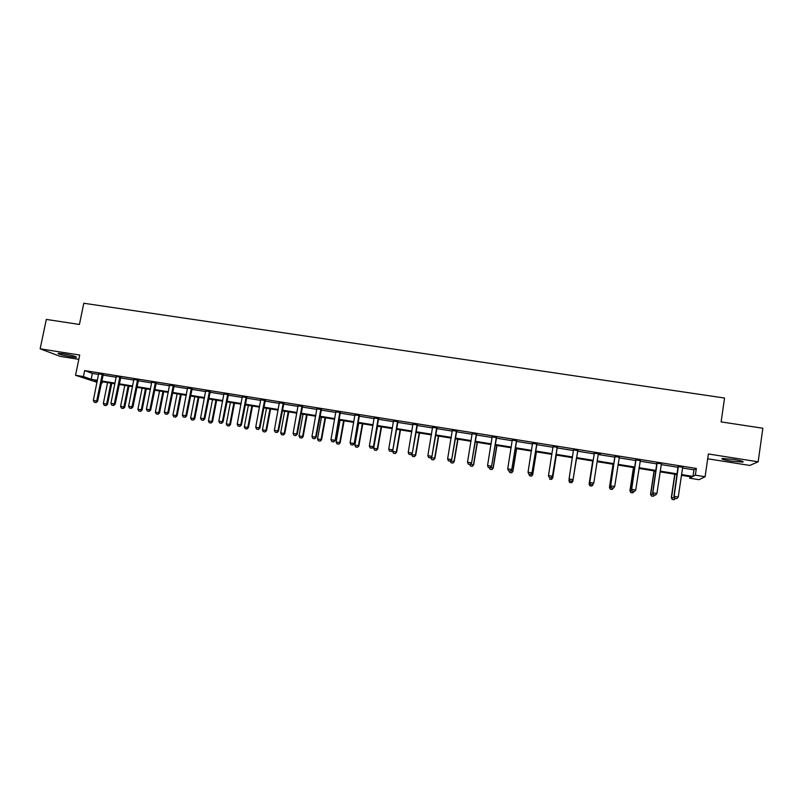 <?xml version="1.0" encoding="UTF-8"?>
<svg xmlns="http://www.w3.org/2000/svg" width="803" height="803" viewBox="0 0 803 803"><rect width="100%" height="100%" fill="white"/><g stroke="black" fill="none" stroke-linecap="round" stroke-linejoin="round"><path stroke-width="1.2" d="M71.387 356.913L76.436 357.385C76.636 356.622 72.21 355.408 63.156 353.762L58.137 353.29C57.997 354.083 62.413 355.287 71.387 356.913M730.961 461.083L742.705 462.106C744.371 461.635 741.5 460.761 734.103 459.497L722.399 458.473C720.763 458.955 723.623 459.828 730.961 461.083M102.352 381.766L102.071 383.131L101.329 383.011M97.012 382.308L75.542 375.292L83.422 376.557L91.161 379.287L97.424 380.301M707.684 458.784L749.731 465.439L758.152 461.805L762.85 428.24L721.114 421.896L724.557 398.037L83.803 303.253L79.427 324.452L46.313 319.423L40.15 348.823L60.275 356.402L78.824 359.332M682.51 468.008L693.963 469.845L696.331 468.46L695.358 475.155L705.094 476.721L699.001 479.692L689.697 478.186L691.935 476.982L681.436 475.296M689.918 476.661L689.697 478.186M696.331 468.46L84.646 370.584L92.365 373.415L98.628 374.419M102.935 375.101L116.184 377.229M120.48 377.922L133.86 380.06M138.146 380.752L151.637 382.911M155.912 383.593L169.533 385.781M173.799 386.464L187.551 388.672M191.797 389.345L205.668 391.573M209.914 392.255L223.917 394.494M228.142 395.176L242.275 397.445M246.491 398.117L260.754 400.406M264.96 401.078L279.354 403.387M283.539 404.06L298.074 406.388M302.249 407.051L316.914 409.41M321.08 410.072L335.875 412.441M340.03 413.113L354.966 415.502M359.112 416.165L374.188 418.584M378.313 419.246L393.53 421.685M397.636 422.348L412.993 424.807M417.088 425.46L432.596 427.949M436.681 428.601L452.33 431.111M456.395 431.763L472.194 434.293M476.239 434.945L492.189 437.505M496.224 438.147L512.324 440.727M516.339 441.369L532.59 443.979M536.595 444.621L552.996 447.251M556.981 447.883L573.543 450.543M577.508 451.176L594.19 453.856M598.225 454.498L614.978 457.178M619.073 457.84L635.896 460.541M640.071 461.203L656.974 463.913M661.22 464.596L678.184 467.316M682.811 467.155L678.123 466.694M661.521 463.743L656.914 463.301M640.242 460.631L635.846 459.928M619.243 457.268L614.927 456.576M589.733 482.553L590.486 484.36L592.494 484.671L590.496 484.339L589.783 482.412L594.25 453.705L589.733 482.553L593.788 483.075L598.245 454.347L598.546 453.665L600.363 453.956L594.14 453.243M577.738 450.613L573.503 449.941M557.212 447.331L553.006 446.659M536.826 444.059L532.61 443.386M516.57 440.817L512.344 440.144M496.455 437.595L492.209 436.912M476.47 434.393L472.214 433.71M456.626 431.211L452.35 430.528M436.912 428.059L432.626 427.367M417.319 424.917L413.023 424.225M397.866 421.806L393.55 421.113M378.534 418.704L374.208 418.012M359.332 415.633L354.996 414.93M340.261 412.571L335.905 411.879M321.31 409.54L316.944 408.837M302.48 406.519L298.104 405.816M283.77 403.528L279.384 402.825M265.191 400.546L260.794 399.844M246.722 397.585L242.315 396.883M228.373 394.644L223.957 393.942M210.145 391.734L205.709 391.021M192.027 388.823L187.591 388.12M174.03 385.942L169.574 385.229M156.143 383.081L151.657 382.087M138.367 380.231L133.9 379.518M120.711 377.4L116.204 376.416M103.155 374.589L98.669 373.867M75.542 375.292L79.708 355.046L40.15 348.823M84.646 370.584L83.422 376.557M758.152 461.805L708.387 453.976L705.094 476.721M97.293 380.953L94.684 380.532L97.203 381.415M101.349 382.88L102.071 383.131M677.11 474.593L660.136 471.853M655.89 471.17L638.987 468.44M634.812 467.758L617.969 465.037M613.873 464.375L597.111 461.675M593.076 461.022L576.383 458.322L572.8 481.308L576.403 458.332M572.419 457.68L555.847 455.01M551.862 454.368L535.45 451.718M531.445 451.065L515.185 448.445M511.17 447.793L495.06 445.193M491.024 444.541L475.075 441.961M471.02 441.309L455.211 438.759M451.145 438.097L435.487 435.567M431.402 434.915L415.894 432.405M411.798 431.743L396.431 429.264M392.316 428.601L377.089 426.142M372.963 425.47L357.877 423.04M353.742 422.368L338.796 419.949M334.64 419.286L319.835 416.887M315.669 416.215L301.005 413.846M296.819 413.174L282.285 410.825M278.099 410.152L263.695 407.824M259.489 407.141L245.216 404.842M241 404.16L226.868 401.871M222.632 401.189L208.629 398.93M204.384 398.248L190.502 395.999M186.256 395.317L172.494 393.099M168.228 392.406L154.608 390.208M150.332 389.515L136.821 387.337M132.535 386.644L119.155 384.476M114.859 383.784L101.6 381.646M681.546 474.563L692.999 476.41L695.358 475.155M101.73 380.993L114.99 383.131M119.286 383.824L132.676 385.982M136.962 386.675L150.462 388.853M154.738 389.545L168.359 391.744M172.625 392.436L186.376 394.654M190.632 395.337L204.514 397.575M208.75 398.268L222.762 400.526M226.988 401.209L241.131 403.487M245.347 404.17L259.61 406.469M263.816 407.151L278.219 409.47M282.415 410.152L296.949 412.501M301.125 413.174L315.8 415.542M319.965 416.215L334.771 418.604M338.916 419.266L353.862 421.685M358.008 422.348L373.084 424.787M377.209 425.449L392.436 427.909M396.552 428.571L411.919 431.05M416.014 431.713L431.522 434.212M435.607 434.875L451.266 437.404M455.331 438.057L471.14 440.606M475.185 441.259L491.145 443.838M495.18 444.491L511.28 447.09M515.305 447.733L531.556 450.363M535.561 451.005L551.972 453.655M555.957 454.297L572.529 456.967M576.504 457.61L593.186 460.31M597.221 460.952L613.984 463.662M618.079 464.325L634.912 467.035M639.088 467.717L655.991 470.438M660.247 471.13L677.22 473.87M693.963 469.845L692.999 476.41M92.365 373.415L91.161 379.287M674.801 498.282L676.859 498.623L674.801 498.282L673.898 496.445L678.073 466.402M682.65 467.466L678.244 497.017L674.129 496.344L678.364 466.443M676.859 498.623L678.244 497.017M673.898 496.445L674.761 498.302M672.161 499.416L674.199 499.727L672.161 499.416L671.308 497.599L674.63 498.011M674.761 474.212L671.308 497.599M674.972 474.252L671.539 497.499L672.191 499.396M675.353 498.392L674.199 499.727M653.512 494.758L655.549 495.1L653.512 494.758L652.638 492.942L656.864 463M661.361 464.054L656.914 493.504L652.829 492.821L657.105 463.04M655.549 495.1L656.914 493.504M652.638 492.942L653.481 494.778M632.362 491.265L634.39 491.597L632.362 491.265L631.519 489.449L635.795 459.627M640.372 460.36L635.725 490.001L631.67 489.328L635.986 459.657M634.39 491.597L635.725 490.001M631.519 489.449L632.332 491.285M654.204 470.889L650.741 494.066L651.404 495.953L653.401 496.284L651.374 495.973L650.55 494.166L653.351 494.497M654.043 470.869L650.55 494.166M654.525 494.949L653.401 496.284M633.577 467.567L630.084 490.643L630.756 492.53L632.734 492.861L630.736 492.55L629.943 490.763L632.212 490.994M633.457 467.547L629.943 490.763M633.848 491.526L632.734 492.861M611.354 487.782L613.372 488.124L611.354 487.782L610.551 485.986L614.877 456.275M619.374 456.997L614.686 486.528L610.651 485.865L615.018 456.305M613.372 488.124L614.686 486.528M610.551 485.986L611.344 487.812M594.18 453.906L594.1 452.952M594.25 453.705L594.19 452.962M573.563 450.433L573.452 449.64M569.779 480.937L571.766 481.258L569.779 480.937L569.046 479.13L573.513 449.65M571.766 481.258L573.041 479.652L571.766 481.258M577.809 450.342L573.041 479.652L569.066 478.989L569.779 480.907M577.879 450.353L573.021 479.792M613.09 464.254L609.557 487.25L610.25 489.127L612.217 489.459L610.23 489.147L609.467 487.371L611.224 487.521M613.02 464.244L609.467 487.371M613.301 488.134L612.217 489.459M592.684 484.46L593.196 483.848M591.831 486.076L593.086 484.53L591.821 486.106L589.874 485.755L591.821 486.106M592.744 460.972L589.181 483.878L589.874 485.755L589.121 484.008L590.376 484.079M592.704 460.962L589.121 484.008M569.126 479.321L569.638 482.402L571.575 482.723L569.638 482.422L568.925 480.666L569.668 480.656M571.957 481.037L572.82 481.178L571.575 482.723M571.575 482.744L572.8 481.308M551.38 477.634L552.675 477.845L556.298 455.08M552.705 477.986L551.47 479.411L549.533 479.07L551.47 479.411L552.705 477.986L556.338 455.09M548.901 476.731L549.101 477.253M530.944 474.252L532.68 474.533L536.324 451.858M531.476 476.079L529.568 475.767L531.496 476.109L532.74 474.683L536.414 451.868M529.568 475.767L528.946 474.182M531.496 476.109L532.74 474.683M510.638 470.889L512.806 471.251L516.49 448.656M511.631 472.796L509.724 472.475L511.652 472.816L512.906 471.401L516.61 448.676M509.102 470.899L509.724 472.475M511.652 472.816L512.906 471.401M490.472 467.557L493.062 467.988L496.776 445.464M491.908 469.524L490.021 469.213L491.938 469.554L493.213 468.149L496.937 445.494M489.388 467.637L490.021 469.213M491.938 469.554L493.213 468.149M470.438 464.244L473.459 464.746L477.193 442.302M472.325 466.282L470.448 465.971L472.355 466.312L473.64 464.907L477.404 442.343M470.448 465.971L469.805 464.395M472.355 466.312L473.64 464.907M450.543 460.952L453.976 461.524L457.74 439.161M452.862 463.06L450.995 462.749L452.902 463.09L454.197 461.695L457.981 439.201M456.445 430.9L451.667 459.748L450.342 461.173L448.395 460.832L450.342 461.173L450.995 462.749M452.902 463.09L454.197 461.695M430.94 457.519L434.614 458.322L438.418 436.039M433.53 459.858L431.673 459.547L433.57 459.888L434.875 458.493L438.699 436.089M430.91 457.71L431.673 459.547M433.57 459.888L434.875 458.493M411.849 453.715L411.708 454.528L415.392 455.14L419.216 432.937M414.318 456.676L412.481 456.365L414.368 456.706L415.693 455.321L419.537 432.998M411.708 454.528L412.481 456.365M414.368 456.706L415.693 455.321M396.481 429.274L392.627 451.376L396.291 451.979L400.135 429.856M395.237 453.514L393.4 453.203L395.287 453.544L396.622 452.169L400.496 429.916M392.627 451.376L393.4 453.203M395.287 453.544L396.622 452.169M377.551 426.212L373.666 448.245L377.31 448.837L381.184 426.794M376.276 450.373L374.459 450.071L376.336 450.403L377.681 449.038L381.576 426.865M373.666 448.245L374.459 450.071M376.336 450.403L377.681 449.038M358.74 423.171L354.836 445.123L358.449 445.725L362.354 423.753M357.435 447.251L355.629 446.95L357.506 447.281L358.861 445.926L362.785 423.823M354.836 445.123L355.629 446.95M357.506 447.281L358.861 445.926M340.06 420.16L336.116 442.031L339.709 442.624L343.644 420.732M338.715 444.149L336.919 443.848L338.786 444.179L340.161 442.834L344.106 420.812M336.116 442.031L336.919 443.848M338.786 444.179L340.161 442.834M321.491 417.159L317.526 438.96L321.09 439.542L325.054 417.731M320.116 441.068L318.329 440.767L320.196 441.098L321.571 439.753L325.556 417.811M317.526 438.96L318.329 440.767M320.196 441.098L321.571 439.753M303.042 414.177L299.047 435.899L302.59 436.491L306.575 414.749M301.637 438.006L299.87 437.715L301.727 438.036L302.59 436.491L303.112 436.702L307.117 414.84M299.047 435.899L299.87 437.715M301.727 438.036L303.112 436.702M284.704 411.216L280.689 432.867L284.212 433.449L288.217 411.788M283.278 434.965L281.512 434.674L283.369 434.995L284.212 433.449L284.764 433.67L288.799 411.879M280.689 432.867L281.512 434.674M283.369 434.995L284.764 433.67M266.486 408.275L262.451 429.846L265.954 430.428L269.979 408.837M265.03 431.944L263.284 431.653L265.131 431.974L265.954 430.428L266.536 430.649L270.591 408.938M262.451 429.846L263.284 431.653M265.131 431.974L266.536 430.649M549.212 477.534L551.179 477.855L549.212 477.534L548.479 475.597L553.016 446.699M551.179 477.855L552.424 476.249L551.179 477.855M557.242 447.05L552.424 476.249L548.479 475.597L549.202 477.504M557.352 447.06L552.444 476.39M528.775 474.121L530.743 474.473L528.775 474.121L528.033 472.214L532.56 443.095M530.743 474.473L531.957 472.867L530.743 474.473M536.805 443.778L531.957 472.867L528.033 472.214M536.956 443.798L532.018 473.017M508.47 470.769L510.437 471.12L508.47 470.769L507.727 468.862L512.294 439.853M516.51 440.526L511.732 469.665L510.437 471.12M516.71 440.556L511.732 469.665M507.727 468.862L511.621 469.504L510.417 471.09M488.314 467.436L490.272 467.778L488.314 467.436L487.551 465.539L492.169 436.621M496.354 437.294L491.577 466.342L490.272 467.778M496.585 437.334L491.577 466.342M487.551 465.539L491.426 466.172L490.242 467.747M468.29 464.124L470.237 464.465L468.29 464.124L467.517 462.227L472.174 433.419M476.33 434.092L471.552 463.03L470.237 464.465M476.611 434.132L471.552 463.03M467.517 462.227L471.361 462.859L470.207 464.435M448.395 460.832L447.622 458.945L452.31 430.247M456.756 430.95L451.667 459.748M447.622 458.945L451.437 459.567L450.302 461.143M428.631 457.559L430.579 457.901L428.631 457.559L427.858 455.672L432.586 427.086M436.681 427.738L431.914 456.485L430.579 457.901M437.043 427.798L431.914 456.485M427.858 455.672L431.643 456.305L430.528 457.871M409.008 454.317L410.945 454.659L409.008 454.317L408.215 452.43L412.983 423.944M417.058 424.596L412.3 453.243L410.945 454.659M417.46 424.657L412.3 453.243M408.215 452.43L411.979 453.053L410.885 454.628M389.505 451.085L391.442 451.427L389.505 451.085L388.712 449.218L393.52 420.822M397.565 421.475L392.808 450.031L391.442 451.427M397.997 421.545L392.808 450.031M388.712 449.218L392.456 449.831L391.382 451.396M370.143 447.883L372.06 448.225L370.143 447.883L369.34 446.016L374.178 417.731M378.193 418.373L373.445 446.829L372.06 448.225M378.675 418.453L373.445 446.829M369.34 446.016L373.054 446.629L372 448.194M350.901 444.701L352.818 445.043L350.901 444.701L350.088 442.834L354.966 414.649M358.961 415.292L354.203 443.657L352.818 445.043M359.473 415.372L354.203 443.657M350.088 442.834L353.782 443.447L352.748 445.003M331.79 441.54L333.697 441.881L331.79 441.54L330.966 439.683L335.875 411.598M339.84 412.23L335.102 440.496L333.697 441.881M340.392 412.32L335.102 440.496M330.966 439.683L334.63 440.285L333.616 441.841M312.799 438.398L314.696 438.739L312.799 438.398L311.965 436.541L316.914 408.556M320.849 409.189L315.609 437.143L316.111 437.364L314.696 438.739M321.441 409.279L316.111 437.364M311.965 436.541L315.609 437.143L314.615 438.699M293.928 435.276L295.825 435.617L293.928 435.276L293.095 433.429L298.074 405.545M301.988 406.167L296.709 434.021L297.251 434.252L295.825 435.617M302.611 406.268L297.251 434.252M293.095 433.429L296.709 434.021L295.735 435.577M275.188 432.175L277.075 432.516L275.188 432.175L274.345 430.328L279.354 402.544M283.248 403.166L277.938 430.92L278.511 431.151L277.075 432.516M283.901 403.277L278.511 431.151M274.345 430.328L277.938 430.92L276.985 432.476M256.558 429.093L258.446 429.434L256.558 429.093L255.715 427.256L260.754 399.563M264.629 400.185L259.289 427.838L259.901 428.079L258.446 429.434M265.321 400.296L259.901 428.079M255.715 427.256L259.289 427.838L258.345 429.394M238.059 426.042L239.946 426.373L238.059 426.042L237.206 424.195L242.285 396.602M246.119 397.224L240.749 424.787L241.402 425.028L239.946 426.373M246.852 397.334L241.402 425.028M237.206 424.195L240.749 424.787L239.836 426.333M219.681 423L221.558 423.332L219.681 423L218.817 421.163L223.927 393.671M227.741 394.273L222.341 421.746L223.023 421.987L221.558 423.332M228.504 394.403L223.023 421.987M218.817 421.163L222.341 421.746L221.437 423.291M201.412 419.979L203.279 420.31L201.412 419.979L200.539 418.142L205.678 390.75M209.473 391.352L204.042 418.724L204.765 418.975L203.279 420.31M210.276 391.483L204.765 418.975M200.539 418.142L204.042 418.724L203.159 420.26M183.265 416.968L185.132 417.299L183.265 416.968L182.381 415.141L187.561 387.839M191.325 388.441L185.864 415.723L186.617 415.974L185.132 417.299M192.158 388.582L186.617 415.974M182.381 415.141L185.864 415.723L185.001 417.259M248.388 405.354L244.323 426.845L247.806 427.427L251.861 405.916M246.892 428.932L245.156 428.651L247.003 428.973L247.806 427.427L248.418 427.658L252.503 406.017M244.323 426.845L245.156 428.651M247.003 428.973L248.418 427.658M230.401 402.444L226.316 423.874L229.768 424.446L233.844 403.006M228.885 425.951L227.159 425.67L228.985 425.991L229.768 424.446L230.421 424.677L234.526 403.116M226.316 423.874L227.159 425.67M228.985 425.991L230.421 424.677M212.524 399.563L208.409 420.913L211.851 421.475L215.947 400.115M210.978 422.99L209.262 422.699L211.089 423.02L211.851 421.475L212.534 421.716L216.659 400.225M208.409 420.913L209.262 422.699M211.089 423.02L212.534 421.716M194.758 396.692L190.622 417.972L194.035 418.534L198.16 397.244M193.182 420.039L191.485 419.758L193.302 420.079L194.035 418.534L194.758 418.785L198.903 397.365M190.622 417.972L191.485 419.758M193.302 420.079L194.758 418.785M165.227 413.987L167.094 414.318L165.227 413.987L164.344 412.17L169.553 384.958M173.297 385.56L167.807 412.742L168.59 413.003L167.094 414.318M174.161 385.701L168.59 413.003M164.344 412.17L167.807 412.742L166.964 414.278M177.102 393.841L172.946 415.041L176.339 415.603L180.484 394.383M175.506 417.108L173.809 416.827L175.626 417.148L176.339 415.603L177.092 415.854L181.267 394.514M172.946 415.041L173.809 416.827M175.626 417.148L177.092 415.854M147.31 411.026L149.167 411.357L147.31 411.026L146.427 409.209L151.687 382.399M155.37 382.69L149.86 409.771L150.673 410.042L149.167 411.357M156.274 382.83L150.673 410.042M146.427 409.209L149.86 409.771L149.027 411.307M159.556 391.001L155.381 412.14L158.753 412.702L162.929 391.553M157.94 414.197L156.254 413.916L158.071 414.238L158.753 412.702L159.536 412.953L163.732 391.683M155.381 412.14L156.254 413.916M158.071 414.238L159.536 412.953M129.514 408.085L131.361 408.406L129.514 408.085L128.61 406.268L133.87 379.247M137.574 379.839L132.023 406.83L132.876 407.101L131.361 408.406M138.497 379.99L132.876 407.101M128.61 406.268L132.023 406.83L131.22 408.366M142.121 388.19L137.925 409.249L141.278 409.811L145.463 388.732M140.475 411.307L138.799 411.026L140.605 411.347L141.278 409.811L142.091 410.072L146.307 388.863M137.925 409.249L138.799 411.026M140.605 411.347L142.091 410.072M111.818 405.154L113.665 405.485L111.818 405.154L110.914 403.347L116.234 376.727M119.878 376.998L114.307 403.899L115.19 404.18L113.665 405.485M120.841 377.159L115.19 404.18M110.914 403.347L114.307 403.899L113.514 405.435M124.796 385.39L120.58 406.388L123.903 406.93L128.119 385.932M123.12 408.426L121.454 408.155L123.26 408.476L123.903 406.93L124.746 407.201L128.982 386.072M120.58 406.388L121.454 408.155M123.26 408.476L124.746 407.201M94.232 402.243L96.079 402.574L94.232 402.243L93.329 400.436L98.649 373.606M102.292 374.188L96.701 400.998L97.615 401.279L96.079 402.574M103.286 374.349L97.615 401.279M93.329 400.436L96.701 400.998L95.918 402.524M107.572 382.609L103.336 403.528L106.638 404.08L110.874 383.141M105.876 405.575L104.219 405.294L106.016 405.615L106.638 404.08L107.512 404.351L111.778 383.292M103.336 403.528L104.219 405.294M106.016 405.615L107.512 404.351M301.707 406.82L302.239 407.101M301.838 406.459L302.37 406.74M282.967 403.819L283.529 404.1M283.098 403.457L283.66 403.738M264.348 400.838L264.95 401.129M264.478 400.476L265.07 400.767M245.848 397.866L246.481 398.168M245.969 397.505L246.611 397.806M227.46 394.925L228.132 395.227M227.59 394.564L228.263 394.865M209.202 391.994L209.904 392.306M209.322 391.633L210.025 391.944M191.054 389.084L191.787 389.395M191.174 388.732L191.917 389.043M173.016 386.193L173.789 386.514M173.147 385.841L173.92 386.153M155.099 383.322L155.902 383.643M155.23 382.971L156.033 383.292M137.293 380.471L138.136 380.793M137.423 380.12L138.257 380.441M119.607 377.641L120.47 377.962M119.727 377.28L120.601 377.611M102.021 374.82L102.925 375.152M102.152 374.469L103.045 374.8M742.705 462.106L742.795 461.434"/></g></svg>
